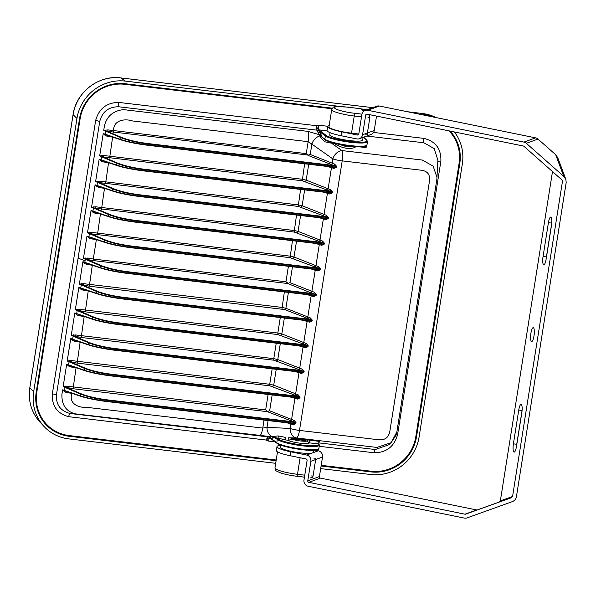 <?xml version="1.0" encoding="UTF-8"?>
<svg xmlns="http://www.w3.org/2000/svg" width="596" height="596" viewBox="0 0 596 596"><rect width="100%" height="100%" fill="white"/><g stroke="black" fill="none" stroke-linecap="round" stroke-linejoin="round"><path stroke-width="0.89" d="M269.325 437.524L266.203 440.049C266.956 438.142 267.701 437.106 268.423 436.935L271.255 436.712L75.349 413.855C66.134 411.493 61.649 405.019 61.902 394.433L62.625 389.836L64.532 390.484L65.024 387.422L63.139 386.61L66.685 364.208L68.592 364.856L69.084 361.787L67.199 360.982L70.745 338.58L72.652 339.228L73.137 336.159L71.259 335.354L74.805 312.945L76.713 313.6L77.197 310.531L75.319 309.719L78.866 287.317L80.773 287.965L81.257 284.903L79.372 284.091L82.926 261.689L84.833 262.337L85.079 260.802L78.098 258.128L56.464 394.731C55.868 404.706 60.442 410.964 70.172 413.512L268.423 436.935A1.334 1.252 88.7 0 1 269.325 437.524L270.04 437.933M275.069 441.852L268.543 441.085A4.001 0.976 96.7 0 1 269.809 437.866M309.644 440.265L309.302 442.888A11.339 1.773 -171 0 1 300.585 443.275A11.339 1.773 -171 0 1 288.062 440.384L274.696 437.501L270.897 438.261L276.782 442.724L277.296 439.475A21.672 3.382 -171 0 0 302.753 445.868A21.672 3.382 -171 0 0 319.404 445.182L318.845 443.841L309.302 442.888L307.082 441.033L300.622 439.93L291.958 439.252L288.062 440.384L288.404 437.762L308.46 439.967L319.098 441.383L319.925 441.569L319.054 441.837M318.741 442.068L319.136 441.725L318.845 443.841L319.098 441.383M331.979 108.748L124.825 84.312A40.007 38.3 130.6 0 0 80.102 118.798L36.825 392.012A40.007 38.3 -49.4 0 0 49.341 426.945A40.007 38.3 -49.4 0 0 69.188 435.587L276.209 460.008M448.989 130.852A40.007 38.3 130.6 0 1 459.069 163.505L415.799 436.719A40.007 38.3 -49.4 0 1 371.077 471.205L321.207 465.32M317.951 132.558A1.334 1.192 -28.9 0 0 319.486 131.478L325.371 135.948A21.672 3.382 9 0 0 350.828 142.34A21.672 3.382 9 0 0 367.479 141.654L366.957 144.91A21.672 3.382 -171 0 1 350.314 145.588A21.672 3.382 -171 0 1 324.857 139.196A0.67 0.633 127.2 0 0 325.096 139.799L322.257 137.229L315.999 125.644L118.425 102.393C106.446 102.765 98.847 108.807 95.643 120.519A4.001 0.596 -169.3 0 1 99.733 121.517C102.289 111.668 108.628 106.759 118.753 106.781L317.012 130.166L321.08 138.212L324.671 141.744L334.945 143.934L337.507 145.409C344.473 148.627 350.232 149.305 354.791 147.443L356.185 146.437M319.225 446.307L374.139 452.766C386.35 452.699 394.157 446.68 397.554 434.707L440.876 161.211C441.316 148.896 435.669 141.289 423.927 138.391L373.521 132.431M268.543 441.085L266.203 440.049L68.644 416.686C57.216 413.55 51.785 405.973 52.336 393.949L95.643 120.519M64.532 390.484L80.11 395.781C87.456 398.121 96.634 399.961 107.653 401.302L107.518 401.63C96.351 400.236 87.277 398.419 80.304 396.176L80.378 396.184C87.336 398.419 96.381 400.229 107.504 401.622L293.12 423.525L295.206 423.428L295.355 422.497L267.373 411.657L73.07 388.734L63.139 386.61L67.467 386.215L265.66 409.914L267.678 411.374L269.653 410.8L294.037 420.411L296.011 422.601L295.862 423.532L293.359 424.725L286.862 422.788M272.163 368.835L269.72 384.286L273.713 385.172L298.097 394.775L300.071 396.973L299.922 397.905L297.419 399.089L290.923 397.152M276.224 343.199L273.78 358.658L277.773 359.544L302.157 369.147L304.131 371.345L303.982 372.276L301.472 373.461L294.983 371.524M280.284 317.571L277.833 333.03L281.834 333.909L306.217 343.519L308.192 345.717L308.043 346.641L305.532 347.833L299.043 345.896M80.773 287.965L96.351 293.262C103.689 295.601 112.875 297.441 123.894 298.782L123.759 299.103C112.592 297.717 103.518 295.899 96.545 293.649L96.612 293.664C103.57 295.899 112.614 297.709 123.744 299.103L309.361 320.998L311.447 320.909L311.589 319.978L284.635 309.548L89.311 286.214L79.372 284.091L83.708 283.689L281.893 307.394L285.886 308.281L310.278 317.892L312.252 320.082L312.103 321.013L309.592 322.198L303.103 320.261M421.089 170.188C427.63 171.007 430.409 174.755 429.425 181.415L389.918 430.848C388.801 437.494 384.956 440.451 378.393 439.736L299.497 430.424L342.193 160.875L421.089 170.188M72.332 393.464L72.004 393.427C68.145 403.887 79.074 408.066 87.262 407.388L262.776 428.092L267.03 427.339L290.163 428.45L290.863 424.061A1.334 1.028 -72.2 0 0 290.751 423.242M90.592 237.58L86.986 236.061L83.433 258.463L87.053 259.476A1.334 0.462 103.3 0 0 87.768 258.061L83.433 258.463L100.687 265.861C107.653 268.669 116.786 270.785 128.095 272.223L127.805 273.467C116.674 272.081 107.63 270.271 100.672 268.036L100.411 267.626C107.749 269.973 116.928 271.813 127.954 273.154L315.5 295.281L315.649 294.35L316.312 294.454L314.338 292.256L289.947 282.653L287.674 283.502L310.613 292.703A1.334 1.013 111.9 0 0 311.864 291.444L315.217 270.286L317.713 270.942L320.223 269.757L320.372 268.826L318.398 266.628L294.007 257.025L290.014 256.138L91.829 232.433L87.493 232.835L91.114 233.841A1.334 0.462 103.3 0 0 91.829 232.433M83.708 283.689A1.334 0.462 103.3 0 1 82.993 285.104L97.014 291.116C103.89 293.88 112.89 295.966 124.013 297.389L309.376 319.255A1.334 0.656 105.3 0 0 310.278 317.892M85.25 311.842L75.319 309.719L79.648 309.324L277.833 333.03L277.915 334.572L85.25 311.842L88.245 290.9L82.702 290.029L80.751 289.135L78.866 287.317L96.545 293.649L96.626 291.489L81.257 284.903M79.648 309.324A1.334 0.462 103.3 0 1 78.94 310.732L92.961 316.744C99.83 319.508 108.83 321.602 119.952 323.017L305.316 344.89A1.334 0.656 105.3 0 0 306.217 343.519M308.192 345.717L119.982 323.486L119.699 324.738C108.554 323.337 99.51 321.527 92.551 319.3L92.291 318.89C99.629 321.229 108.815 323.069 119.833 324.41L307.387 346.537L307.536 345.606L277.915 334.572M81.19 337.47L71.259 335.354L75.588 334.952L273.78 358.658L273.855 360.2L81.19 337.47L84.185 316.536L78.642 315.656L76.69 314.762L74.805 312.945L92.484 319.285C99.457 321.527 108.532 323.345 119.699 324.738L305.145 346.604M75.588 334.952A1.334 0.462 103.3 0 1 74.88 336.368L88.901 342.38C95.77 345.136 104.769 347.23 115.9 348.653L301.256 370.518A1.334 0.656 105.3 0 0 302.157 369.147M304.131 371.345L115.922 349.114L115.639 350.366C104.494 348.973 95.449 347.155 88.491 344.928L88.23 344.518C95.569 346.865 104.754 348.705 115.773 350.046L303.327 372.172L303.476 371.241L273.855 360.2M77.13 363.106L67.199 360.982L71.527 360.58L269.72 384.286L269.794 385.828L77.13 363.106L80.125 342.164L74.582 341.285L72.63 340.398L70.745 338.58L88.424 344.913C95.397 347.163 104.471 348.98 115.639 350.366L301.084 372.239M71.527 360.58A1.334 0.462 103.3 0 1 70.82 361.995L84.841 368.008C91.717 370.772 100.709 372.858 111.839 374.281L297.195 396.146A1.334 0.656 105.3 0 0 298.097 394.775M300.071 396.973L111.862 374.742L111.579 375.994C100.433 374.601 91.397 372.791 84.438 370.556L84.17 370.153C91.516 372.493 100.694 374.333 111.713 375.674L299.267 397.8L299.416 396.869L269.794 385.828M67.467 386.215A1.334 0.462 103.3 0 1 66.759 387.623L80.78 393.636C87.657 396.4 96.656 398.486 107.779 399.909L293.143 421.774A1.334 0.656 105.3 0 0 294.037 420.411M296.011 422.601L107.801 400.37C96.783 399.015 87.649 396.891 80.393 394.008L65.024 387.422M111.839 374.281L111.862 374.742C100.843 373.387 91.709 371.263 84.453 368.38L69.084 361.787M115.9 348.653L115.922 349.114C104.903 347.759 95.762 345.635 88.513 342.752L73.137 336.159M119.952 323.017L119.982 323.486C108.964 322.123 99.823 320.007 92.566 317.117L77.197 310.531M312.252 320.082L124.043 297.851C113.024 296.495 103.883 294.372 96.626 291.489L97.014 291.116M327.457 166.485L333.954 168.422L336.457 167.23L336.606 166.306L334.632 164.109L310.248 154.498L308.274 155.072L306.255 153.619L108.062 129.913L103.734 130.308L107.355 131.321A1.334 0.462 103.3 0 0 108.062 129.913M323.397 192.113L329.893 194.05L332.397 192.866L332.546 191.934L330.571 189.737L306.188 180.134L302.194 179.247L104.002 155.541L99.674 155.943L103.294 156.957A1.334 0.462 103.3 0 0 104.002 155.541M319.337 217.741L325.833 219.678L328.344 218.494L328.485 217.562L326.511 215.372L302.127 205.762L298.134 204.875L99.942 181.169L95.613 181.571L99.234 182.585A1.334 0.462 103.3 0 0 99.942 181.169M315.277 243.377L321.773 245.314L324.284 244.122L324.425 243.19L322.458 241L298.067 231.39L294.074 230.503L95.889 206.805L91.553 207.199L95.174 208.213A1.334 0.462 103.3 0 0 95.889 206.805M316.312 294.454L316.163 295.385L313.652 296.57L307.163 294.633M331.987 142.63L332.069 143.591L341.977 150.579L422.393 160.063L433.188 166.18L437.039 177.675L436.846 179.53L396.847 432.025L391.08 442.731L376.873 447.432L296.465 437.948L288.404 437.762M72.019 393.353L66.469 392.548L64.51 391.654L62.625 389.836L80.304 396.176L80.78 393.636M272.387 438.179A1.334 1.281 86.9 0 0 271.255 436.712L272.305 436.592A9.335 7.286 -87.3 0 1 267.03 427.339L268.103 420.567M273.288 438.023A1.334 1.274 76.1 0 0 272.305 436.592L278.079 435.899L285.536 437.419L285.186 440.049M92.626 265.309L86.763 264.393L84.803 263.507L82.926 261.689L100.605 268.021C107.578 270.271 116.645 272.089 127.82 273.475L313.265 295.348M76.385 367.829L70.529 366.92L68.57 366.026L66.685 364.208L84.364 370.541C91.337 372.791 100.411 374.608 111.579 375.994L297.031 397.867M269.764 436.793A1.334 1.281 86.9 0 1 270.897 438.261L269.541 437.583A1.334 1.319 75.9 0 0 268.535 436.928M316.163 295.385L313.414 295.37M308.043 346.641L305.301 346.634M303.982 372.276L301.241 372.262M299.922 397.905L297.18 397.89M78.098 258.128L99.733 121.517M318.666 442.865L375.294 449.533L388.86 444.758M66.171 391.356L66.335 391.416A1.334 0.469 -78.5 0 1 66.469 392.548M293.016 423.51A1.334 0.663 -77 0 1 293.359 424.725M70.224 365.728L70.395 365.78A1.334 0.469 -78.5 0 1 70.529 366.92M297.069 397.882A1.334 0.663 -77 0 1 297.419 399.089M74.284 340.1L74.448 340.152A1.334 0.469 -78.5 0 1 74.582 341.285M301.129 372.247A1.334 0.663 -77 0 1 301.472 373.461M78.344 314.464L78.508 314.524A1.334 0.469 -78.5 0 1 78.642 315.656M305.189 346.619A1.334 0.663 -77 0 1 305.532 347.833M82.404 288.837L82.568 288.896A1.334 0.469 -78.5 0 1 82.702 290.029M309.25 320.991A1.334 0.663 -77 0 1 309.592 322.198M86.644 263.276A1.334 0.469 -78.5 0 1 86.763 264.393M313.31 295.355A1.334 0.663 -77 0 1 313.652 296.57M319.098 441.755L319.925 441.569M291.176 437.933A1.334 0.924 93.5 0 1 291.958 439.252A9.335 1.46 9 0 0 300.459 440.943A9.335 1.46 9 0 0 307.082 441.033A1.334 1.266 104.1 0 1 308.46 439.967M273.892 436.153A1.334 1.259 63.8 0 1 274.696 437.501L277.296 439.475A0.67 0.633 -52.8 0 1 278.041 438.894L277.311 438.343A1.334 0.708 104.7 0 0 278.168 437.337A1.334 0.708 104.7 0 0 278.079 435.899M307.968 155.355L333.73 165.479L148.374 143.606C137.244 142.191 128.252 140.097 121.375 137.333L107.355 131.321L308.274 155.072M359.179 146.795L365.639 147.555L366.585 146.966L366.622 145.573M366.741 136.037L423.875 142.779L434.223 148.627L437.889 160.205L436.838 179.59L397.092 430.55M327.8 126.285L318.577 125.197L316.469 125.443L315.999 125.644L317.012 130.166A1.334 1.17 -34.9 0 0 318.063 129.816M318.577 125.197A4.001 0.976 -83.3 0 0 318.838 129.846L318.257 130.025A1.334 1.237 -10.1 0 1 317.094 130.36M320.633 133.564A1.334 1.192 -28.9 0 1 319.098 134.644L307.931 131.373L123.536 109.627C113.285 110.759 106.93 116.123 104.456 125.711L103.734 130.308L105.619 131.12L105.127 134.189L103.22 133.541L105.105 135.352L107.064 136.246L112.92 137.162M363.575 137.184L366.555 140.135A21.002 3.278 -171 0 1 350.783 141.565A21.002 3.278 -171 0 1 326.116 135.367A0.67 0.633 127.2 0 0 325.371 135.948L324.857 139.196L322.257 137.229A1.334 1.125 -20.4 0 1 321.08 138.212M325.178 139.859A1.334 0.708 -75.3 0 1 324.671 141.744M334.855 143.398L334.945 143.934M338.662 144.262A1.334 0.849 -59.9 0 1 337.507 145.409M353.875 146.512A1.334 1.192 -126.6 0 0 354.791 147.443M352.996 146.437L347.036 146.884L338.692 144.18M365.586 146.191L365.639 147.555M365.683 146.162L366.585 146.966M310.613 292.703L313.436 293.627A1.334 0.656 105.3 0 0 314.338 292.256M128.073 271.761L313.436 293.627L315.649 294.35L128.095 272.223L128.073 271.761C116.95 270.338 107.951 268.245 101.074 265.488L100.411 267.626L84.833 262.337M101.074 265.488L87.053 259.476L93.371 260.579L93.289 259.036L285.953 281.766L287.972 283.219M90.704 237.648A1.334 0.469 -78.5 0 1 90.823 238.765L96.358 239.644L93.289 259.036L87.768 258.061M94.652 211.945L91.046 210.425L87.493 232.835L89.378 233.639L88.893 236.709L86.986 236.061L88.864 237.879L90.823 238.765M317.37 269.727A1.334 0.663 -77 0 1 317.713 270.942M318.398 266.628A1.334 0.656 105.3 0 1 317.497 267.999L132.133 246.126C121.01 244.71 112.011 242.617 105.134 239.853L91.114 233.841L290.096 257.681L319.709 268.721L319.56 269.653L317.325 269.712M98.713 186.317L95.099 184.797L91.553 207.199L93.438 208.011L92.954 211.073L91.046 210.425L92.924 212.243L94.883 213.137L100.746 214.053M94.764 212.02A1.334 0.469 -78.5 0 1 94.883 213.137M321.43 244.099A1.334 0.663 -77 0 1 321.773 245.314M322.458 241A1.334 0.656 105.3 0 1 321.557 242.363L136.193 220.498C125.071 219.082 116.071 216.989 109.195 214.225L95.174 208.213L294.156 232.053L323.77 243.086L323.621 244.017L321.386 244.084M102.773 160.689L99.159 159.169L95.613 181.571L97.498 182.376L97.014 185.445L95.099 184.797L96.984 186.615L98.943 187.509L104.807 188.418M98.824 186.392A1.334 0.469 -78.5 0 1 98.943 187.509M325.49 218.471A1.334 0.663 -77 0 1 325.833 219.678M326.511 215.372A1.334 0.656 105.3 0 1 325.617 216.735L140.254 194.87C129.131 193.447 120.131 191.361 113.255 188.597L99.234 182.585L298.216 206.417L327.83 217.458L327.681 218.389L325.446 218.456M106.826 135.054L103.22 133.541L99.674 155.943L101.558 156.748L101.067 159.817L99.159 159.169L101.044 160.987L103.004 161.874L108.867 162.79M102.884 160.756A1.334 0.469 -78.5 0 1 103.004 161.874M329.551 192.836A1.334 0.663 -77 0 1 329.893 194.05M330.571 189.737A1.334 0.656 105.3 0 1 329.677 191.107L144.314 169.242C133.191 167.819 124.191 165.725 117.315 162.969L103.294 156.957L302.269 180.789L331.89 191.83L331.741 192.761L329.506 192.828M106.937 135.128A1.334 0.469 -78.5 0 1 107.064 136.246M333.604 167.208A1.334 0.663 -77 0 1 333.954 168.422M334.632 164.109A1.334 0.656 105.3 0 1 333.73 165.479L335.95 166.195L335.801 167.126L333.566 167.193M121.375 137.333L120.988 137.706C127.946 140.514 137.08 142.638 148.397 144.076L336.606 166.306M120.973 139.889C127.931 142.116 136.968 143.927 148.099 145.32L148.248 145.007C136.931 143.591 127.753 141.751 120.705 139.479L120.973 139.889M117.315 162.969L116.928 163.341C123.886 166.142 133.027 168.266 144.336 169.704L332.546 191.934M116.913 165.517C123.871 167.744 132.915 169.562 144.038 170.948L144.187 170.635C132.871 169.227 123.692 167.387 116.645 165.107L116.913 165.517M113.255 188.597L112.867 188.969C119.826 191.778 128.967 193.894 140.276 195.332L328.485 217.562M112.853 191.145C119.811 193.38 128.855 195.19 139.986 196.583L140.127 196.263C128.81 194.855 119.632 193.015 112.584 190.742L112.853 191.145M109.195 214.225L108.807 214.597C115.766 217.406 124.907 219.529 136.216 220.96L324.425 243.19M108.792 216.773C115.751 219.008 124.795 220.818 135.925 222.211L136.067 221.891C124.75 220.483 115.572 218.643 108.524 216.37L108.792 216.773M105.134 239.853L104.747 240.233C111.705 243.034 120.846 245.157 132.156 246.595L320.372 268.826M104.732 242.408C111.69 244.636 120.735 246.446 131.865 247.839L132.014 247.526C120.69 246.118 111.512 244.271 104.464 241.998L104.732 242.408M321.296 134.905A1.334 1.162 -24.8 0 1 319.918 135.963A9.335 6.735 125.2 0 0 311.887 144.12L332.859 158.901A9.335 1.46 9 0 0 342.193 160.875A9.335 2.272 96.7 0 0 341.977 150.579A9.335 6.735 125.2 0 0 332.859 158.901L332.166 163.289A1.334 1.013 111.9 0 1 330.907 164.556M113.665 132.431L113.59 130.889C113.128 119.908 124.944 118.418 132.625 120.966L308.147 141.677L311.887 144.12L310.248 154.498M332.352 108.189L124.005 83.611A40.007 38.3 130.6 0 0 123.946 83.604M36.915 407.91A40.007 38.3 130.6 0 0 48.522 426.244L49.341 426.945M341.404 106.595L125.398 81.108A43.344 41.489 130.6 0 0 76.944 118.47L33.674 391.684A43.344 41.489 130.6 0 0 43.776 426.185A43.344 41.489 130.6 0 0 68.726 438.887L275.687 463.308M332.367 108.174L124.981 83.708A40.677 38.941 130.6 0 0 79.514 118.768L36.244 391.982A40.677 38.941 130.6 0 0 45.728 424.367A40.677 38.941 130.6 0 0 69.143 436.287L276.097 460.701M367.33 109.649L361.474 108.956M320.685 468.612L370.615 474.505A43.344 41.489 130.6 0 0 419.07 437.144L462.34 163.93A43.344 41.489 130.6 0 0 454.361 131.947M321.102 466.012L371.032 471.905A40.677 38.941 130.6 0 0 416.5 436.846L459.769 163.632A40.677 38.941 130.6 0 0 450.144 131.09M450.308 132.282A40.394 38.673 130.6 0 0 449.175 130.897M46.257 424.769A40.394 38.673 130.6 0 0 49.393 426.982M44.961 423.503A40.394 38.673 130.6 0 0 47.397 425.782A40.394 38.673 130.6 0 0 53.588 430.081M313.526 450.293L313.205 452.334A16.673 2.6 -171 0 1 296.331 452.297A16.673 2.6 -171 0 1 280.276 447.119L280.597 445.078M537.994 139.069L526.335 143.308A5.334 5.073 -110 0 0 523.929 142.101L535.588 137.862A5.334 5.073 70 0 1 537.994 139.069L555.673 154.699L557.774 157.724L565.857 179.418L563.756 176.394L555.673 154.699M280.545 445.413A20.003 3.122 9 0 0 276.984 446.598A20.003 3.122 9 0 0 290.908 451.85L290.289 455.754L306.024 458.957A1.334 1.266 70 0 1 307.082 460.514L303.99 480.033A5.334 5.073 -110 0 0 308.199 486.262L464.373 518.095A5.334 5.073 -110 0 0 467.003 517.909L512.232 501.676C514.542 500.752 515.927 499.18 516.382 496.975L566.2 182.436L565.857 179.418M322.518 457.043L310.859 461.289A5.334 5.073 -110 0 0 306.642 455.053L318.309 450.814A5.334 5.073 70 0 1 322.518 457.043L319.426 476.562A1.334 1.266 -110 0 0 320.484 478.119L476.658 509.952A1.334 1.266 -110 0 0 477.314 509.908L499.321 502.011L500.357 500.834L552.499 171.581M329.163 125.652A20.003 3.122 9 0 0 327.673 126.546A20.003 3.122 9 0 0 341.597 131.798L340.979 135.702L356.721 138.905A5.334 5.073 -110 0 0 362.577 134.733L374.243 130.487A5.334 5.073 70 0 1 371.025 134.48L359.366 138.719M365.102 110.461L376.769 106.215A5.334 5.073 70 0 1 379.414 106.028L367.754 110.267A5.334 5.073 -110 0 0 361.891 114.447L358.799 133.958A1.334 1.266 70 0 1 357.339 135.001L358.539 134.569M368.037 114.358L365.668 115.214A1.334 1.266 70 0 1 367.136 114.171L523.31 146.005A1.334 1.266 70 0 1 523.914 146.303L561.857 179.85L562.468 181.363L561.931 179.925M500.357 500.834L512.56 496.505L511.517 497.682L499.321 502.011M477.314 509.908L465.647 514.147A1.334 1.266 70 0 1 464.992 514.192L476.658 509.952M320.484 478.119L308.817 482.358A1.334 1.266 70 0 1 307.767 480.801L319.426 476.562M548.424 222.688L543.06 256.518A7.003 1.706 -83.3 0 0 543.783 264.788A7.003 1.706 -83.3 0 0 546.137 259.148L551.494 225.325A7.003 1.706 -83.3 0 0 550.779 217.056A7.003 1.706 -83.3 0 0 548.424 222.688L551.762 223.083L546.398 256.913A7.003 1.706 -83.3 0 0 546.137 259.156M530.909 333.276A7.003 1.706 -83.3 0 0 531.625 341.545A7.003 1.706 -83.3 0 0 533.979 335.913A7.003 1.706 -83.3 0 0 533.264 327.644A7.003 1.706 -83.3 0 0 530.909 333.276M534.247 333.663A7.003 1.706 -83.3 0 0 534.247 333.671A7.003 1.706 -83.3 0 0 533.979 335.921M516.464 446.493L521.82 412.67A7.003 1.706 -83.3 0 0 521.105 404.401A7.003 1.706 -83.3 0 0 518.751 410.041L513.394 443.864A7.003 1.706 -83.3 0 0 514.11 452.133A7.003 1.706 -83.3 0 0 516.464 446.493M518.751 410.041L522.089 410.435A7.003 1.706 -83.3 0 0 522.089 410.435L516.732 444.258A7.003 1.706 -83.3 0 0 516.464 446.508M340.979 135.702A20.003 3.122 -171 0 1 327.055 130.45L327.673 126.546M365.668 115.214L362.577 134.733M376.523 116.086L374.243 130.487M512.56 496.505L562.468 181.363M465.647 514.147L511.517 497.682M308.817 482.358L464.992 514.192M310.859 461.289L307.767 480.801M290.908 451.85L306.642 455.053M315.195 450.181L318.309 450.814M526.335 143.308L563.756 176.394M379.414 106.028L535.588 137.862M367.754 110.267L523.929 142.101M290.289 455.754A20.003 3.122 -171 0 1 276.365 450.502L276.984 446.598M341.597 131.798L357.339 135.001M313.965 458.764A2.399 0.372 9 0 0 315.813 458.689A2.399 0.372 9 0 0 315.753 458.585M330.08 132.677L329.73 134.875A16.673 2.6 9 0 0 341.001 139.181A16.673 2.6 9 0 0 359.626 141.081A16.673 2.6 9 0 0 362.659 140.09L363.091 137.363M351.528 133.184A18.67 2.913 -171 0 1 328.992 126.754L331.711 109.582A18.67 2.913 -171 0 0 354.248 116.011L351.528 133.184L358.785 134.04M367.061 134.629A2.399 0.372 -171 0 1 367.121 134.733A2.399 0.372 -171 0 1 365.274 134.808M278.041 438.894A21.002 3.278 9 0 0 302.708 445.093A21.002 3.278 9 0 0 318.756 444.005M302.239 449.116A21.672 3.382 9 0 0 318.882 448.438C319.091 450.293 311.35 450.971 302.016 449.652C290.267 448.185 281.93 446.076 277.021 443.327A0.67 0.633 -52.8 0 1 276.782 442.724A21.672 3.382 9 0 0 302.239 449.116M318.055 449.168A21.002 3.278 -171 0 1 302.038 449.652M301.993 449.645A21.002 3.278 -171 0 1 277.319 443.446A0.67 0.633 -52.8 0 1 277.021 443.327L269.72 437.799M272.163 394.939L269.653 410.8M290.312 420.85A1.334 1.013 111.9 0 0 291.571 419.591L294.923 398.433A1.334 1.028 -72.2 0 0 294.811 397.614M276.224 369.311L273.713 385.172A1.334 1.013 111.9 0 1 272.454 386.432M294.372 395.223A1.334 1.013 111.9 0 0 295.631 393.963L298.983 372.805A1.334 1.028 -72.2 0 0 298.872 371.978M280.284 343.683L277.773 359.544A1.334 1.013 111.9 0 1 276.514 360.803M298.432 369.595A1.334 1.013 111.9 0 0 299.691 368.328L303.036 347.17A1.334 1.028 -72.2 0 0 302.932 346.35M284.344 318.048L281.834 333.909A1.334 1.013 111.9 0 1 280.574 335.175M302.492 343.966A1.334 1.013 111.9 0 0 303.751 342.7L307.096 321.542A1.334 1.028 -72.2 0 0 306.992 320.723M288.404 292.42L285.886 308.281A1.334 1.013 111.9 0 1 284.635 309.548M306.553 318.331A1.334 1.013 111.9 0 0 307.804 317.072L311.157 295.914A1.334 1.028 -72.2 0 0 311.045 295.095M268.103 394.463L265.66 409.914M76.079 367.725L73.07 388.734M92.313 265.205L89.311 286.214M284.344 291.943L281.975 308.944M264.043 420.091L262.776 428.092A9.335 2.272 96.7 0 1 259.744 435.609M313.168 295.34L127.827 273.475M100.538 267.991L86.763 263.305M124.013 297.389L123.894 298.782L312.103 321.013M309.108 320.968L123.767 299.103M96.485 293.619L82.702 288.941M305.048 346.596L119.714 324.731M92.425 319.247L78.642 314.569M300.987 372.232L115.654 350.366M88.364 344.883L74.582 340.197M296.927 397.86L111.594 375.994M84.304 370.511L70.522 365.832M107.779 399.909L107.653 401.302L295.862 423.532M292.867 423.488L107.533 401.622M80.244 396.139L66.461 391.46M68.592 364.856L84.17 370.153L84.841 368.008M72.652 339.228L88.23 344.518L88.901 342.38M76.713 313.6L92.291 318.89L92.961 316.744M85.317 259.267L85.079 260.802M331.346 166.94A1.334 1.028 -72.2 0 1 331.458 167.759L328.105 188.917A1.334 1.013 111.9 0 1 326.846 190.184M327.286 192.575A1.334 1.028 -72.2 0 1 327.398 193.395L324.045 214.553A1.334 1.013 111.9 0 1 322.794 215.812M323.226 218.203A1.334 1.028 -72.2 0 1 323.337 219.023L319.985 240.181A1.334 1.013 111.9 0 1 318.733 241.44M319.165 243.831A1.334 1.028 -72.2 0 1 319.277 244.651L315.925 265.809A1.334 1.013 111.9 0 1 314.673 267.075M290.163 428.45A9.335 1.46 9 0 0 299.497 430.424A9.335 2.272 -83.3 0 1 296.465 437.948A9.335 7.286 -87.3 0 1 290.163 428.45M68.644 416.686A4.001 1.013 100.8 0 1 70.172 413.512M52.336 393.949A4.001 0.656 -172.7 0 1 56.464 394.731M397.554 434.707A4.001 0.589 11.1 0 0 396.28 434.551M374.139 452.766A4.001 0.946 94.6 0 1 375.294 449.533M64.599 390.782A1.334 0.678 -57.3 0 1 64.51 391.654M65.173 387.139A1.334 0.79 86.6 0 0 65.389 386.111M68.659 365.147A1.334 0.678 -57.3 0 1 68.57 366.026M69.233 361.511A1.334 0.79 86.6 0 0 69.449 360.483M72.719 339.519A1.334 0.678 -57.3 0 1 72.63 340.398M73.293 335.883A1.334 0.79 86.6 0 0 73.509 334.855M76.772 313.891A1.334 0.678 -57.3 0 1 76.69 314.762M77.353 310.248A1.334 0.79 86.6 0 0 77.562 309.227M80.832 288.255A1.334 0.678 -57.3 0 1 80.751 289.135M81.414 284.62A1.334 0.79 86.6 0 0 81.622 283.592M84.893 262.627A1.334 0.678 -57.3 0 1 84.803 263.507M112.614 137.058L109.604 158.059M93.371 260.579L287.674 283.502M85.474 258.992A1.334 0.79 86.6 0 0 85.682 257.964M88.953 236.999A1.334 0.678 -57.3 0 1 88.864 237.879M311.224 269.005L315.217 270.286A1.334 1.028 -72.2 0 0 315.105 269.459M132.133 246.126L132.014 247.526L320.223 269.757M292.755 258.284A1.334 1.013 111.9 0 0 294.007 257.025L296.517 241.156M290.096 257.681L292.465 240.68M97.431 234.951L100.433 213.942M89.527 233.356A1.334 0.79 86.6 0 0 89.743 232.336M93.013 211.371A1.334 0.678 -57.3 0 1 92.924 212.243M136.193 220.498L136.067 221.891L324.284 244.122M296.815 232.656A1.334 1.013 111.9 0 0 298.067 231.39L300.578 215.529M294.156 232.053L296.525 215.052M101.491 209.323L104.494 188.314M93.587 207.728A1.334 0.79 86.6 0 0 93.803 206.7M97.074 185.736A1.334 0.678 -57.3 0 1 96.984 186.615M140.254 194.87L140.127 196.263L328.344 218.494M300.876 207.021A1.334 1.013 111.9 0 0 302.127 205.762L304.638 189.9M298.216 206.417L300.578 189.424M105.544 183.695L108.554 162.686M97.647 182.1A1.334 0.79 86.6 0 0 97.863 181.072M101.134 160.108A1.334 0.678 -57.3 0 1 101.044 160.987M144.314 169.242L144.187 170.635L332.397 192.866M304.936 181.393A1.334 1.013 111.9 0 0 306.188 180.134L308.698 164.273M302.269 180.789L304.638 163.788M101.707 156.472A1.334 0.79 86.6 0 0 101.923 155.444M105.194 134.48A1.334 0.678 -57.3 0 1 105.105 135.352M148.374 143.606L148.248 145.007L336.457 167.23M105.768 130.837A1.334 0.79 86.6 0 0 105.984 129.816M339.817 144.5A9.335 1.46 9 0 0 347.192 145.871A9.335 1.46 9 0 0 350.09 146.124C338.334 144.657 330.005 142.548 325.096 139.799M423.927 138.391A4.001 0.998 -81.1 0 0 423.875 142.779M440.876 161.211A4.001 0.663 6.9 0 0 437.829 161.397M118.425 102.393A4.001 0.924 -87.3 0 0 118.753 106.781M326.116 135.367L318.838 129.846L327.13 130.829M105.619 131.12L120.988 137.706L120.705 139.479L105.127 134.189M107.056 135.158L120.839 139.844M148.128 145.32L333.462 167.185M101.558 156.748L116.928 163.341L116.645 165.107L101.067 159.817M102.996 160.786L116.779 165.472M144.068 170.955L329.402 192.821M97.498 182.376L112.867 188.969L112.584 190.742L97.014 185.445M98.943 186.421L112.719 191.1M140.008 196.583L325.341 218.449M93.438 208.011L108.807 214.597L108.524 216.37L92.954 211.073M94.883 212.049L108.658 216.728M135.948 222.211L321.281 244.077M89.378 233.639L104.747 240.233L104.464 241.998L88.893 236.709M90.823 237.677L104.598 242.363M131.887 247.847L317.221 269.705M325.394 139.918A21.002 3.278 9 0 0 350.061 146.117C359.425 147.443 367.166 146.765 366.957 144.91M366.555 140.135A0.67 0.641 -45.3 0 1 366.92 140.313L363.709 137.14M350.113 146.124A21.002 3.278 9 0 0 366.13 145.64M306.255 153.619L308.147 141.677A9.335 2.272 -83.3 0 0 307.931 131.373M285.953 281.766L288.404 266.308M289.947 282.653L292.465 266.792M124.005 83.611L124.825 84.312M79.588 118.351L80.102 118.798M36.311 391.565L36.825 392.012M76.944 118.47L73.099 114.656L29.822 387.869A42.621 40.796 130.6 0 0 39.761 421.797C31.32 412.179 28.005 400.855 29.8 387.817L29.837 387.78M125.398 81.108L120.735 77.92A42.621 40.796 130.6 0 0 73.099 114.656L73.107 114.566M372.805 107.66L120.697 77.905C98.832 74.746 76.027 92.335 73.07 114.603L29.8 387.817L33.674 391.684M425.328 115.386L422.624 113.538L407.485 111.75M407.359 111.72L422.586 113.516L436.004 117.561A42.621 40.796 130.6 0 0 422.624 113.538L422.542 113.523M459.129 163.14L459.769 163.632M415.852 436.354L416.5 436.846M370.265 471.108L371.032 471.905M68.361 435.482L69.143 436.287M546.398 256.913L543.06 256.518M516.732 444.258L513.394 443.864M296.599 476.204A2.399 0.581 -83.3 0 0 296.689 476.249C290.475 475.481 285.126 474.379 280.656 472.941C274.458 470.088 275.784 471.25 274.965 467.882A18.67 2.913 9 0 0 297.501 474.312L304.757 475.168M304.444 477.165L296.689 476.249A2.399 0.581 -83.3 0 0 297.501 474.312L300.123 457.758M304.444 477.128L296.786 476.226M313.034 475.757A2.399 0.372 -171 0 1 313.094 475.861A2.399 0.372 -171 0 1 311.246 475.936M361.511 116.868L354.248 116.011A2.399 0.581 -83.3 0 0 354.091 113.218L361.951 114.149M363.672 111.273L360.699 108.725L346.947 107.101A16.271 2.54 9 0 0 334.848 108.316A16.271 2.54 9 0 0 354.091 113.218M363.985 111.042L361.884 109.247A2.399 2.295 130.6 0 0 360.699 108.725A2.399 0.581 -83.3 0 0 360.602 108.681A2.399 0.581 -83.3 0 0 360.505 108.703M367.993 117.636A2.399 0.372 9 0 0 369.84 117.561A2.399 2.399 0 0 0 369.028 115.363A2.399 2.295 -49.4 0 1 369.781 117.457A2.399 0.372 9 0 1 369.84 117.561L367.121 134.733M346.947 107.101A2.399 0.581 -83.3 0 0 346.857 107.064C329.595 106.207 334.49 106.699 331.711 109.582M319.404 445.182L318.882 448.438M388.801 444.81L391.08 442.731L396.087 435.125L396.847 432.085M65.739 391.222L66.238 391.356M69.799 365.594L70.291 365.728M73.859 339.966L74.351 340.1M77.92 314.33L78.411 314.464M81.98 288.702L82.472 288.837M86.04 263.074L86.532 263.209M333.715 167.223L148.113 145.327C136.946 143.934 127.872 142.116 120.899 139.874L106.334 134.919M329.655 192.851L144.053 170.955C132.886 169.569 123.812 167.752 116.838 165.502L102.274 160.555M325.595 218.479L139.993 196.583C128.825 195.197 119.759 193.38 112.786 191.13L98.213 186.183M321.535 244.114L135.933 222.219C124.765 220.825 115.699 219.008 108.725 216.765L94.161 211.811M317.474 269.742L131.872 247.847C120.705 246.453 111.638 244.636 104.665 242.393L90.1 237.439M367.479 141.654L366.92 140.313M372.828 107.653L120.697 77.905M39.761 421.797L43.776 426.185M274.965 467.882L277.505 451.82M310.441 477.865A2.399 2.399 0 0 0 313.094 475.861L315.813 458.689M361.884 109.247A2.399 2.399 0 0 0 360.602 108.681L346.857 107.064"/></g></svg>
